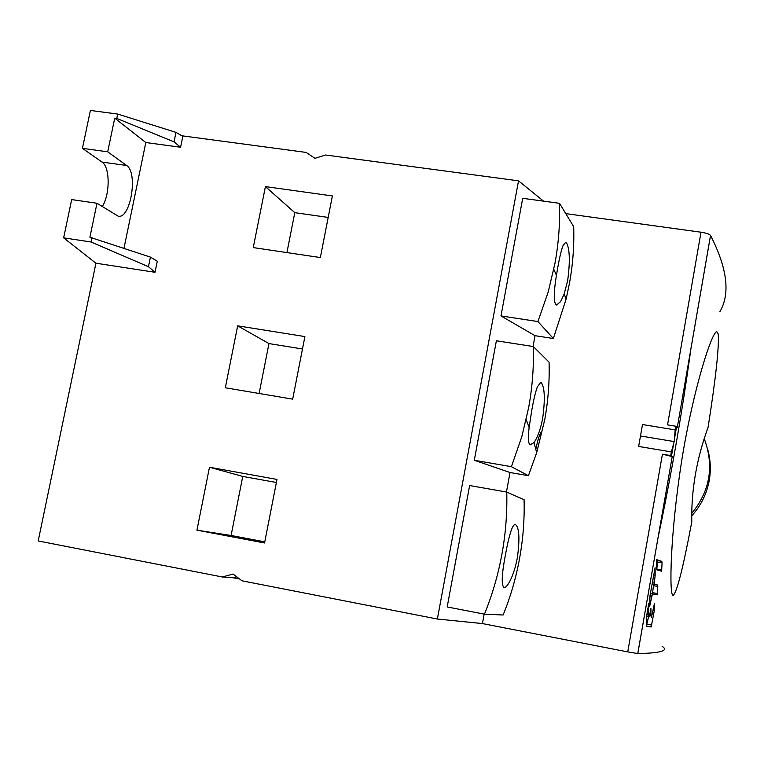 <?xml version="1.0" encoding="UTF-8"?>
<svg xmlns="http://www.w3.org/2000/svg" width="764" height="764" viewBox="0 0 764 764"><rect width="100%" height="100%" fill="white"/><g stroke="black" fill="none" stroke-linecap="round" stroke-linejoin="round"><path stroke-width="1.15" d="M662.436 454.198L627.741 651.902L637.797 653.554L672.224 456.586L670.696 455.583L662.436 454.198L672.224 456.586M627.741 651.902L482.418 623.567L437.371 619.021L518.527 180.839L543.548 201.142M123.988 248.262L145.819 142.534L180.581 147.251L182.816 136.326L175.978 132.382L117.685 114.056L90.391 110.446L82.436 148.34L107.705 151.816L126.614 165.492C138.303 172.616 130.596 219.23 118.229 216.202L96.98 203.262L89.904 237.241L150.422 257.105L148.455 266.712L155.016 272.29L95.93 263.208L38.2 540.96L222.334 576.973L233.106 574.05L241.997 580.812L437.371 619.021M222.334 576.973L233.23 577.785L239.657 579.036M662.082 646.268C668.958 650.699 660.86 653.124 637.797 653.554M675.166 429.893L674.22 441.582L671.336 451.916L638.647 446.443L642.495 424.536L675.166 429.893L675.806 426.236L677.305 427.382L710.539 235.446C727.328 268.317 730.441 293.739 719.879 311.693M708.075 427.372C715.839 377.855 719.22 346.722 718.217 334.002L716.995 331.853C712.535 329.609 693.273 388.112 681.612 461.246C670.2 534.189 668.968 595.71 673.094 595.423L673.122 595.423C676.808 592.769 683.026 568.273 691.783 521.955C691.153 490.278 696.587 458.753 708.075 427.372M657.307 594.85L657.517 584.985L654.175 584.183L655.168 575.216L655.092 567.719L649.992 595.719L649.658 606.272L652.446 593.857L657.307 594.85M646.602 626.566L651.214 626.929L654.29 610.684L654.433 603.503L651.491 617.245L650.89 615.784L650.947 608.45L649.62 615.096L648.951 616.949L648.321 616.882L648.779 603.417L646.287 618.114L646.573 626.566M656.496 569.715L661.614 571.224L662.082 562.858L661.796 561.33L656.457 559.582L656.496 569.715M656.734 569.782L657.68 560.575L656.324 559.754M646.659 616.567L648.321 616.882L646.659 616.567L647.7 608.669M646.344 626.136L648.54 616.901M652.523 593.867L653.564 584.25L652.351 583.849L653.717 574.681M649.658 598.594L650.67 593.523L652.446 593.857L650.67 593.523M671.336 451.916L670.696 455.583M675.806 426.236L667.555 424.879L700.999 232.208L565.857 213.633M559.515 203.32C560.107 223.25 558.608 243.2 555.008 263.15L548.208 291.963L537.913 321.558L500.974 315.924L522.71 198.306L559.515 203.32L573.688 226.65C574.289 245.531 572.885 264.411 569.466 283.282L566.143 299.02L553.356 338.519L535.02 335.683L533.043 346.503M533.348 346.55C533.902 366.882 532.355 387.176 528.688 407.451L521.812 436.674L511.402 466.689L474.291 460.272L496.38 340.782L533.348 346.55L549.068 362.146C549.641 381.379 548.189 400.575 544.722 419.732L536.691 452.632L528.43 475.705L510.018 472.515L506.456 492.026M524.075 499.704C524.61 519.3 523.12 538.821 519.596 558.274C516.072 577.727 510.581 596.636 503.123 615.001L484.452 614.17L447.188 606.95L469.631 485.532L506.761 492.083L524.075 499.704M482.418 623.567L484.147 614.103M638.647 446.443L642.495 424.536M674.22 441.582L640.92 436.063M500.974 315.924L535.02 335.683M474.291 460.272L510.018 472.515M518.527 180.839L325.569 155.016L314.93 158.329L306.135 152.418L181.899 135.791M155.016 272.29L157.279 261.221L150.422 257.105M320.355 257.544L332.388 195.937L265.414 186.597L253.256 247.593L320.355 257.544M292.679 399.142L304.903 336.571L237.661 325.836L225.323 387.778L292.679 399.142M264.564 542.984L276.988 479.42L209.479 467.243L196.94 530.168L264.564 542.984M710.539 235.446L710.52 235.407C709.326 234.08 706.156 233.01 700.999 232.208M82.436 148.34L102.013 162.063C110.121 166.963 110.159 194.495 102.242 206.586M96.98 203.262L71.673 199.585L63.641 237.852L95.93 263.208M180.581 147.251L174.039 141.856L116.777 118.43L114.724 118.153L145.819 142.534M175.978 132.382L174.039 141.856M107.705 151.816L114.724 118.153M148.455 266.712L91.031 241.987L63.641 237.852M91.957 237.547L91.031 241.987M117.685 114.056L116.777 118.43M541.896 431.192C540.033 432.835 538.009 438.851 535.822 449.251M691.735 513.398C710.176 490.708 714.33 465.782 704.207 438.603M707.856 449.862C710.539 459.823 711.017 469.898 709.307 480.098C706.881 493.659 701.018 505.587 691.716 515.853M236.754 576.83L233.23 577.785M328.195 217.425L294.799 212.669L265.414 186.597M294.799 212.669L286.92 252.588M259.12 393.479L268.966 343.58L237.661 325.836M302.477 348.986L268.966 343.58M264.783 541.867L231.091 535.488L196.94 530.168M231.091 535.488L242.751 476.421L209.479 467.243M242.751 476.421L276.387 482.495M553.356 338.519L537.913 321.558M567.652 280.713L564.166 294.025L560.661 301.57L556.603 305.017L555.609 304.397C553.604 300.481 553.881 290.798 556.44 275.336L557.854 267.066C559.592 257.306 561.33 250.134 563.058 245.559L565.656 242.389L566.726 243.258C569.829 249.608 570.135 262.09 567.652 280.713M528.43 475.705L511.402 466.689M542.698 418.175C540.883 427.601 538.467 434.983 535.459 440.322L534.007 442.576L530.044 444.915C528.22 443.33 527.914 437.533 529.127 427.506L531.839 409.848C533.616 399.906 535.44 392.266 537.312 386.928L540.673 382.477L541.342 382.821C544.761 387.625 545.209 399.41 542.698 418.175M506.761 492.083C507.277 512.816 505.672 533.482 501.948 554.081C498.166 574.681 492.331 594.707 484.452 614.17M517.371 557.749C515.528 567.337 513.016 575.158 509.855 581.223C507.506 585.596 505.577 587.736 504.087 587.631L504.02 587.621C501.251 585.214 501.709 574.308 505.415 554.903C507.229 544.78 509.149 536.662 511.164 530.541C512.644 526.348 514.048 524.333 515.375 524.515L515.557 524.562C519.291 527.771 519.902 538.83 517.371 557.749M676.56 426.809L674.411 439.176M673.628 443.703L671.47 456.089M661.796 561.33L657.68 560.575M662.082 562.858L657.632 562.046M661.92 569.982L656.849 569.046M648.837 610.751L647.5 610.493M648.474 614.141L647.003 613.864M648.34 614.934L646.869 614.657M650.89 615.784L649.524 615.526M654.29 610.684L653.039 610.446M653.898 614.008L652.437 613.731M651.854 625.076L647.28 624.198M651.214 626.929L646.831 626.098M655.168 575.216L653.688 574.939M654.815 578.635L653.182 578.329M654.185 582.206L652.561 581.901M654.175 584.183L652.351 583.849M657.517 584.985L653.564 584.25M657.804 586.466L653.526 585.673M657.623 593.59L652.742 592.683M651.778 595.7L650.221 595.404M126.614 165.492L102.013 162.063M690.713 350.198C682.023 413.114 671.212 475.237 658.291 536.548M637.768 653.554L663.505 506.427M710.52 235.407L685.566 379.651M553.814 269.291L556.44 275.336M566.114 299.011L564.166 294.025M526.186 419.608L529.127 427.506M536.662 452.622L534.007 442.576"/></g></svg>
